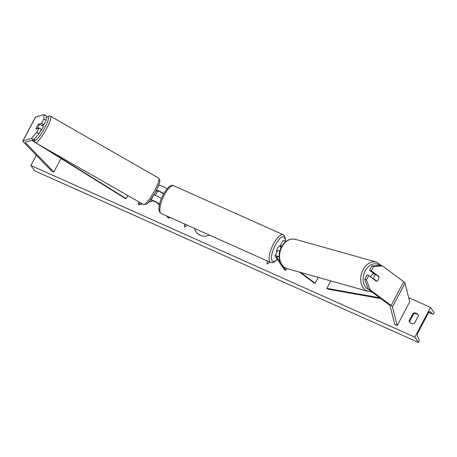 <?xml version="1.0" encoding="UTF-8"?>
<svg xmlns="http://www.w3.org/2000/svg" width="457" height="457" viewBox="0 0 457 457"><rect width="100%" height="100%" fill="white"/><g stroke="black" fill="none" stroke-linecap="round" stroke-linejoin="round"><path stroke-width="0.69" d="M161.384 198.498A5.136 0.943 -152.2 0 0 153.723 195.076L153.706 195.082M159.544 204.25A5.136 0.943 -152.2 0 0 155.054 201.388A5.136 0.943 -152.2 0 0 151.056 200.137L150.085 200.429M159.327 205.319L158.39 203.965A3.422 0.628 -152.2 0 0 155.5 201.965A3.422 0.628 -152.2 0 0 152.518 200.971L148.691 202.12M142.55 203.965L139.534 204.867L138.071 204.033L139.139 202.011M141.087 203.131L138.071 204.033M166.936 188.97A5.136 0.943 -152.2 0 0 162.464 186.302A5.136 0.943 -152.2 0 0 158.899 185.256L158.63 185.336M156.9 191.392L157.694 191.152A3.422 0.628 27.8 0 1 160.556 192.083A3.422 0.628 27.8 0 1 163.503 194.054M169.644 217.286L169.199 218.138L167.719 217.475L166.674 215.961M169.199 218.138L168.153 216.618M156.38 190.289A5.136 0.943 27.8 0 1 163.743 193.625M46.168 120.288L43.832 118.946L44.009 114.553L46.351 115.895L46.168 120.288L43.866 124.652L41.53 123.316L38.485 124.23A3.422 0.617 -60.2 0 0 36.891 126.715A3.422 0.617 -60.2 0 0 35.972 128.994L39.016 128.08L36.714 132.444L39.051 133.781L41.353 129.417L39.016 128.08M39.051 133.781L33.795 139.699L31.459 138.362L23.021 140.893A5.478 1.005 -152.2 0 0 22.85 141.019A5.478 1.005 -152.2 0 0 22.97 141.459A5.478 1.005 -152.2 0 0 23.244 141.784L51.67 171.095L53.892 171.986L61.015 158.482M33.795 139.699L25.358 142.236A2.736 0.503 -152.2 0 0 25.272 142.293A2.736 0.503 -152.2 0 0 25.329 142.515A2.736 0.503 -152.2 0 0 25.466 142.675L53.892 171.986M44.009 114.553L35.572 117.089A5.478 1.005 -152.2 0 0 35.4 117.209L22.85 141.019M43.866 124.652L41.49 125.367M41.53 123.316L43.832 118.946M31.459 138.362L36.714 132.444M38.771 124.395L38.485 124.23M377.979 276.199L378.87 276.445A3.422 2.553 -74.3 0 1 378.459 279.456A3.422 2.553 -74.3 0 1 376.357 281.209L368.77 275.542L366.468 279.907L364.715 279.416L367.017 275.045L368.77 275.542M364.715 279.416L368.319 289.292L370.073 289.789L391.112 305.505A5.478 1.005 27.8 0 1 392.329 306.63A5.478 1.005 27.8 0 1 392.46 306.893L397.19 325.607L409.74 301.803L405.011 283.083A5.478 1.005 27.8 0 0 404.879 282.82A5.478 1.005 27.8 0 0 403.662 281.695L382.623 265.98L380.87 265.488L371.832 265.917L373.586 266.408L382.623 265.98M368.319 289.292L389.358 305.008A2.736 0.503 27.8 0 1 389.964 305.573A2.736 0.503 27.8 0 1 390.032 305.704L394.762 324.419L397.19 325.607M371.832 265.917L369.53 270.287L375.077 274.434M369.53 270.287L371.284 270.778L373.586 266.408M371.284 270.778L378.87 276.445M370.073 289.789L366.468 279.907M283.1 266.322L285.848 270.298L284.368 269.641L275.045 256.126A5.136 0.943 27.8 0 1 274.931 255.714A5.136 0.943 27.8 0 1 279.187 256.903M274.931 255.714L277.599 250.659A5.136 0.943 27.8 0 1 279.844 250.973M280.461 262.501L276.519 256.788A3.422 0.628 27.8 0 1 276.445 256.514A3.422 0.628 27.8 0 1 279.21 257.268M299.655 272.166L314.033 282.906L315.13 283.214L318.209 277.376M300.752 272.469L315.13 283.214M281.923 246.06A5.136 0.943 -152.2 0 0 280.107 245.895L282.774 240.833A5.136 0.943 27.8 0 1 285.911 241.507M285.848 270.298L286.773 268.539M280.866 247.248L280.221 246.306A5.136 0.943 -152.2 0 1 280.107 245.895M280.215 246.3L279.69 246.066A3.422 1.12 114.1 0 0 277.41 248.431A3.422 1.12 114.1 0 0 276.719 252.167A3.422 1.12 114.1 0 0 276.771 252.224M281.198 247.397L280.05 246.883A3.422 1.12 -65.9 0 1 280.438 246.626M36.32 128.885L36.034 128.725A3.422 0.617 119.8 0 1 36.891 126.715A3.422 0.617 119.8 0 1 38.228 124.555L39.439 124.195A3.422 0.617 119.8 0 1 38.582 126.206A3.422 0.617 119.8 0 1 37.24 128.36L37.525 128.526M42.295 125.127L43.232 125.664A3.422 0.617 119.8 0 1 42.381 128.377A3.422 0.617 119.8 0 1 40.33 131.359M156.06 190.912L157.191 191.552A3.422 0.617 119.8 0 1 156.334 193.562A3.422 0.617 119.8 0 1 155.277 195.322M36.034 128.725L37.24 128.36M42.147 125.172A3.422 0.617 119.8 0 1 42.067 125.698L39.439 124.195M194.499 228.403A11.545 10.705 -34.6 0 0 195.984 231.728A11.545 10.705 -34.6 0 0 200.189 235.206A11.545 10.705 -34.6 0 0 209.517 235.121M194.551 228.426A11.545 10.705 -34.6 0 0 196.019 231.779M414.419 323.385A4.279 3.964 145.4 0 1 411.163 323.333A4.279 3.964 145.4 0 1 409.603 322.042A4.279 3.964 145.4 0 1 409.106 321.008L413.185 313.268A4.279 3.964 145.4 0 1 418.001 314.61A4.279 3.964 145.4 0 1 418.498 315.644L414.419 323.385M414.819 337.169L430.505 307.407L434.15 312.685L433.819 313.308A1.542 0.503 -65.9 0 1 432.865 314.239A1.542 0.503 -65.9 0 1 432.819 314.21L430.008 311.697A2.908 0.948 114.1 0 0 429.928 311.64A2.908 0.948 114.1 0 0 428.118 313.399L418.081 332.445A2.908 0.948 114.1 0 0 417.315 335.775L419.195 340.054A1.542 0.503 -65.9 0 1 418.789 341.819L418.458 342.447L414.819 337.169L30.905 165.485L36.303 155.249M430.505 307.407L408.695 297.656M184.445 223.907L184.559 227.06L187.324 225.192M270.013 262.169L267.248 264.037L267.134 260.884M409.838 322.351A4.279 3.964 145.4 0 1 409.541 321.637L413.619 313.902A4.279 3.964 145.4 0 1 418.201 314.936M418.458 342.447L34.549 170.764L30.905 165.485M413.619 313.902L413.185 313.268M409.541 321.637L409.106 321.008M184.519 223.941L184.628 227.015M267.316 263.992L267.208 260.918M378.459 279.456A3.422 2.553 105.7 0 0 378.956 276.925L375.945 274.674A3.422 2.553 105.7 0 0 374.243 276.308A3.422 2.553 105.7 0 0 373.746 278.844L376.757 281.089A3.422 2.553 105.7 0 0 378.459 279.456M374.14 273.732A3.422 2.553 105.7 0 0 371.392 275.508A3.422 2.553 105.7 0 0 370.895 277.131M375.945 274.674L373.969 274.12A3.422 2.553 105.7 0 1 374.477 273.983M376.757 281.089L375.865 280.838M372.855 278.593L373.746 278.844M31.784 140.305L34.863 142.218M37.748 144.012L125.504 198.595L126.183 198.624L127.811 195.533M32.213 140.173L34.475 141.579M45.689 148.554L126.183 198.624M380.767 298.592L328.063 289.178L326.829 288.35L330.754 280.895M379.693 297.793L326.829 288.35M151.056 200.137L153.723 195.076M157.751 187.439L158.899 185.256M25.466 142.675L25.769 142.11M23.021 140.893L35.572 117.089M391.112 305.505L403.662 281.695M392.46 306.893L405.011 283.083M276.519 256.788L276.714 256.417M161.327 213.568L159.939 212.391C155.454 205.873 167.805 181.926 173.763 185.765A15.23 4.97 114.1 0 0 163.635 196.287A15.23 4.97 114.1 0 0 160.561 212.911A15.23 4.97 114.1 0 0 161.327 213.568L270.595 262.432A15.23 4.97 -65.9 0 1 269.83 261.77A15.23 4.97 -65.9 0 1 272.903 245.152A15.23 4.97 -65.9 0 1 283.032 234.624L284.42 235.801L285.282 238.331L285.271 241.245M285.088 241.176A13.521 4.416 114.1 0 0 284.488 237.434A13.521 4.416 114.1 0 0 275.411 245.021A13.521 4.416 114.1 0 0 272.092 260.947A13.521 4.416 114.1 0 0 277.193 259.239M34.538 138.865A13.521 2.445 -60.2 0 0 37.594 138.58A13.521 2.445 -60.2 0 0 44.872 127.629A13.521 2.445 -60.2 0 0 46.266 117.883M46.757 128.337A15.23 2.753 119.8 0 1 35.435 142.687L143.544 204.53A15.23 2.753 -60.2 0 0 154.866 190.181A15.23 2.753 -60.2 0 0 158.665 178.093L50.556 116.249A15.23 2.753 119.8 0 1 46.757 128.337M432.819 314.21L428.757 312.394L432.865 314.239M369.01 289.812A13.521 10.088 -74.3 0 1 365.172 270.864A13.521 10.088 -74.3 0 1 379.956 265.528M381.704 265.723L376.522 262.112A15.23 11.368 105.7 0 0 363.024 269.767A15.23 11.368 105.7 0 0 368.285 291.44L287.139 268.647A15.23 11.368 -74.3 0 1 281.878 246.98A15.23 11.368 -74.3 0 1 295.371 239.319C289.618 238.246 284.968 240.793 281.415 246.969C276.828 255.109 279.541 266.768 287.139 268.647M173.763 185.765L283.032 234.624M277.29 259.382L274.811 261.672L272.463 262.672L270.595 262.432M34.366 139.054L34.401 141.384L35.435 142.687M158.665 178.093L159.836 180.932C160.041 182.017 158.745 185.411 155.957 191.106C152.421 197.892 147.874 203.571 146.554 204.119L143.544 204.53M46.271 117.74L48.905 116.021L50.556 116.249M376.522 262.112L295.371 239.319M371.61 291.755L368.285 291.44"/></g></svg>
